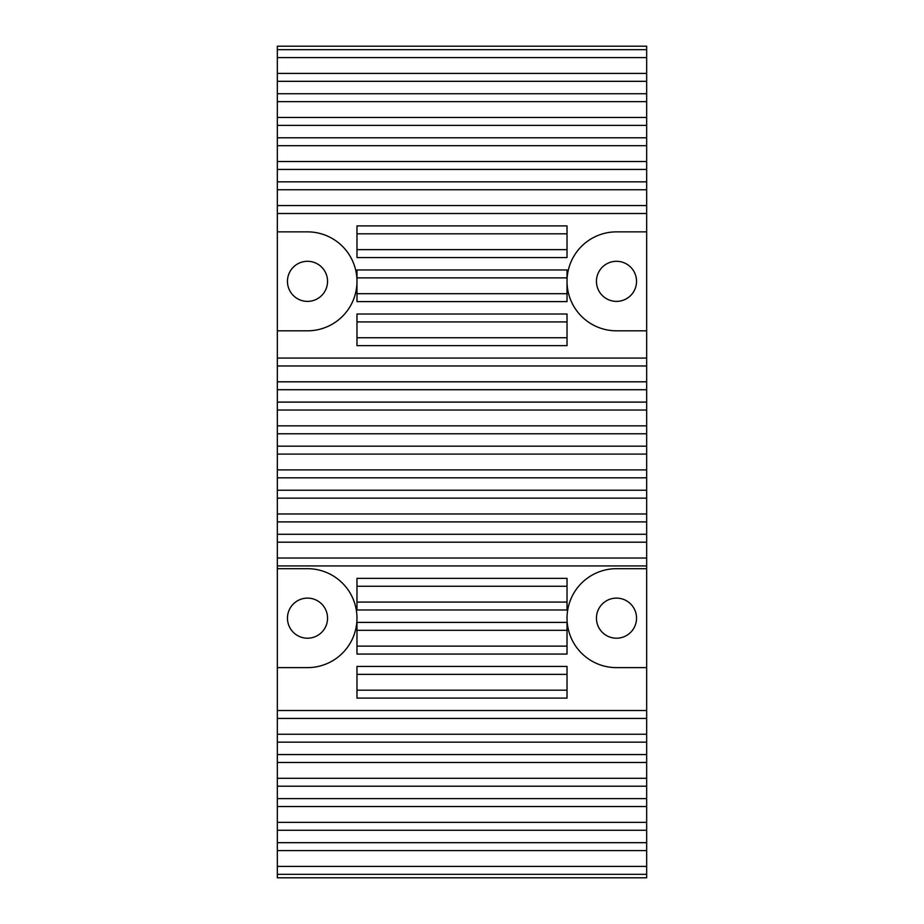 <?xml version="1.0" encoding="UTF-8"?>
<svg xmlns="http://www.w3.org/2000/svg" width="924" height="924" viewBox="0 0 924 924"><rect width="100%" height="100%" fill="white"/><g stroke="black" fill="none" stroke-linecap="round" stroke-linejoin="round"><path stroke-width="1.39" d="M616.493 598.117A20.051 20.051 0 0 0 596.442 618.156A20.051 20.051 0 0 0 616.493 638.207A20.051 20.051 0 0 0 636.544 618.156A20.051 20.051 0 0 0 616.493 598.117M616.493 261.296A20.051 20.051 0 0 0 596.442 281.335A20.051 20.051 0 0 0 616.493 301.386A20.051 20.051 0 0 0 636.544 281.335A20.051 20.051 0 0 0 616.493 261.296M307.507 638.207A20.051 20.051 0 0 1 287.456 618.156A20.051 20.051 0 0 1 307.507 598.117A20.051 20.051 0 0 1 327.558 618.156A20.051 20.051 0 0 1 307.507 638.207M307.507 301.386A20.051 20.051 0 0 1 287.456 281.335A20.051 20.051 0 0 1 307.507 261.296A20.051 20.051 0 0 1 327.558 281.335A20.051 20.051 0 0 1 307.507 301.386M567.024 666.447L567.024 674.358L356.976 674.358L356.976 666.447L567.024 666.447M567.024 674.358L567.024 690.193L356.976 690.193L356.976 674.358M567.024 690.193L567.024 698.105L356.976 698.105L356.976 690.193M277.339 568.687L277.339 330.815L307.507 330.815A49.469 49.469 0 0 0 356.976 281.335A49.469 49.469 0 0 0 307.507 231.866L277.339 231.866L277.339 46.2L646.661 46.2L646.661 231.866L616.493 231.866A49.469 49.469 0 0 0 567.024 281.335A49.469 49.469 0 0 0 616.493 330.815L646.661 330.815L646.661 877.8L277.339 877.8L277.339 667.625L307.507 667.625A49.469 49.469 0 0 0 356.976 618.156A49.469 49.469 0 0 0 307.507 568.687L277.339 568.687L277.339 667.625M646.661 330.815L646.661 231.866M646.661 667.625L616.493 667.625A49.469 49.469 0 0 1 567.024 618.156A49.469 49.469 0 0 1 616.493 568.687L646.661 568.687M356.976 233.807L356.976 225.895L567.024 225.895L567.024 233.807L356.976 233.807L356.976 249.642L567.024 249.642L567.024 257.553L356.976 257.553L356.976 249.642M567.024 337.745L356.976 337.745L356.976 314.01L567.024 314.01L567.024 345.657L356.976 345.657L356.976 337.745M567.024 321.922L356.976 321.922M567.024 586.255L567.024 602.078L356.976 602.078L356.976 578.343L567.024 578.343L567.024 586.255L356.976 586.255M567.024 602.078L567.024 609.99L356.976 609.99L356.976 602.078M356.976 630.307L356.976 622.395L567.024 622.395L567.024 630.307L356.976 630.307L356.976 646.142L567.024 646.142L567.024 654.053L356.976 654.053L356.976 646.142M567.024 630.307L567.024 646.142M567.024 277.858L567.024 293.693L356.976 293.693L356.976 269.947L567.024 269.947L567.024 277.858L356.976 277.858M567.024 233.807L567.024 249.642M567.024 293.693L567.024 301.605L356.976 301.605L356.976 293.693M277.339 231.866L277.339 330.815M646.661 57.588L277.339 57.588M646.661 73.412L277.339 73.412M646.661 101.64L277.339 101.64M646.661 117.464L277.339 117.464M646.661 145.692L277.339 145.692M646.661 161.527L277.339 161.527M646.661 189.755L277.339 189.755M646.661 205.578L277.339 205.578M646.661 365.973L277.339 365.973M646.661 381.808L277.339 381.808M646.661 410.025L277.339 410.025M646.661 425.86L277.339 425.86M646.661 454.088L277.339 454.088M646.661 469.912L277.339 469.912M646.661 498.14L277.339 498.14M646.661 513.975L277.339 513.975M646.661 542.192L277.339 542.192M646.661 558.027L277.339 558.027M646.661 718.422L277.339 718.422M646.661 734.245L277.339 734.245M646.661 762.473L277.339 762.473M646.661 778.308L277.339 778.308M646.661 806.536L277.339 806.536M646.661 822.36L277.339 822.36M646.661 850.588L277.339 850.588M646.661 866.412L277.339 866.412M646.661 874.323L277.339 874.323M646.661 49.677L277.339 49.677M646.661 81.324L277.339 81.324M646.661 93.728L277.339 93.728M646.661 125.387L277.339 125.387M646.661 137.78L277.339 137.78M646.661 169.439L277.339 169.439M646.661 181.843L277.339 181.843M646.661 213.49L277.339 213.49M646.661 358.062L277.339 358.062M646.661 389.72L277.339 389.72M646.661 402.113L277.339 402.113M646.661 433.772L277.339 433.772M646.661 446.177L277.339 446.177M646.661 477.824L277.339 477.824M646.661 490.228L277.339 490.228M646.661 521.887L277.339 521.887M646.661 534.28L277.339 534.28M646.661 565.938L277.339 565.938M646.661 710.51L277.339 710.51M646.661 742.157L277.339 742.157M646.661 754.561L277.339 754.561M646.661 786.22L277.339 786.22M646.661 798.613L277.339 798.613M646.661 830.272L277.339 830.272M646.661 842.676L277.339 842.676"/></g></svg>
